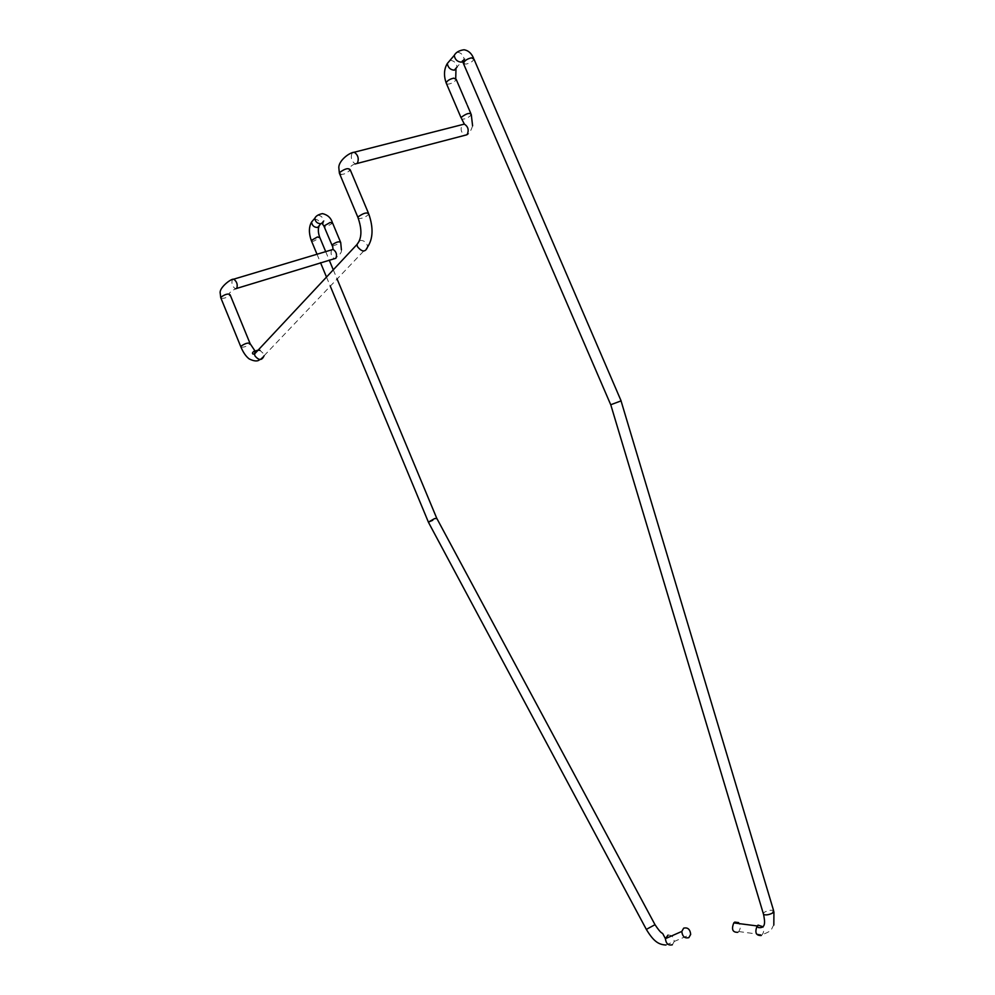 <?xml version="1.0" encoding="UTF-8"?>
<svg xmlns="http://www.w3.org/2000/svg" width="995" height="995" viewBox="0 0 995 995"><rect width="100%" height="100%" fill="white"/><g stroke="black" fill="none" stroke-linecap="round" stroke-linejoin="round"><path stroke-width="0.75" stroke-dasharray="4.97 3.73" d="M428.546 522.474L436.382 519.091L436.705 518.184M331.658 249.882C330.328 253.563 331.26 256.511 334.457 258.712C339.656 255.305 341.969 252.344 341.397 249.832M220.989 298.264C223.863 298.662 226.798 297.679 229.783 295.316L229.571 294.756C227.867 294.122 229.808 292.132 235.405 288.799C232.258 286.423 231.238 283.364 232.345 279.595M621.091 400.898L610.756 404.741M737.817 932.303L738.725 931.544C740.827 928.447 740.802 925.462 738.651 922.601M672.346 944.777L674.2 941.581C673.876 937.066 671.812 934.902 668.018 935.101M646.327 929.392L655.058 924.765M311.534 241.088L313.736 241.163L319.88 237.668L319.619 237.046M314.097 219.099L314.121 219.099C317.641 219.174 319.656 220.989 320.154 224.547L319.258 225.579M317.679 215.243C321.087 215.529 323.014 217.37 323.437 220.766L322.094 223.241M314.818 218.253L317.38 215.281M332.38 222.544L332.653 223.191L326.372 226.798L324.183 226.698M332.392 246.101L340.278 243.203L340.452 241.884M240.989 347.168C243.8 347.417 246.723 346.409 249.782 344.133L249.882 343.064M259.794 359.531L264.073 355.75L263.687 353.822L260.043 350.414M264.073 355.75L367.603 246.959L367.13 244.77C365.314 241.387 362.802 239.982 359.593 240.566M446.593 83.928L448.571 84.115C452.439 83.257 454.989 81.702 456.22 79.438L455.735 78.331M450.038 60.309L450.076 60.309C454.031 60.67 456.357 62.909 457.053 67.013L464.043 58.966L462.924 61.491M454.242 55.397L457.016 52.2M473.508 58.046L473.993 59.203C472.7 61.578 470.088 63.195 466.133 64.053L464.205 63.854M773.936 911.818L773.6 910.599C771.137 909.828 768.14 910.325 764.62 912.092L763.24 913.348M761.225 935.511L762.145 934.728C763.936 932.278 764.185 929.604 762.866 926.718M457.227 52.175C461.133 52.698 463.396 54.961 464.043 58.966L464.988 58.842L463.62 61.354M470.834 113.505L470.56 115.644C467.55 118.206 464.615 119.338 461.767 119.064M472.6 125.843C470.374 132.633 467.812 135.793 464.926 135.308C461.095 132.758 460.163 129.275 462.14 124.823L462.352 124.611M357.217 163.441L355.29 163.951C351.459 161.202 350.414 157.533 352.143 152.931M355.29 163.951C351.733 164.934 349.655 166.986 349.046 170.12L350.252 169.871L349.718 170.767L344.133 174.013L340.825 174.523M368.374 213.005L368.225 214.845C364.817 217.594 361.521 218.788 358.349 218.427M665.954 945.014L690.692 934.417M325.701 251.635L329.308 260.28M333.275 269.832L337.106 279.01M317.007 254.235L320.614 262.916M326.509 277.07L330.29 286.174M323.064 223.004L324.171 220.716L323.437 220.766L320.154 224.547M236.735 288.401L235.405 288.799M738.725 931.544L762.145 934.728C773.787 930.188 770.528 929.529 773.824 925.051M455.996 68.245L457.053 67.013M466.854 104.239L467.302 105.283"/><path stroke-width="1.49" d="M688.826 937.651L690.692 934.417C690.107 929.305 687.769 927.216 683.677 928.148L681.799 931.432C682.408 936.544 684.747 938.608 688.826 937.651M436.88 518.507L434.666 518.544L428.397 522.101M334.494 258.725L335.9 258.265C337.255 254.596 336.322 251.648 333.114 249.422L232.37 279.57M341.397 249.832L340.713 242.506C339.233 241.138 336.472 241.872 332.392 244.708L333.101 249.409L331.708 249.832M249.882 343.064L230.106 294.769C228.328 293.351 225.305 294.122 221.039 297.095L220.989 298.264M610.756 404.741L621.141 400.861M738.651 922.601L734.745 922.104L733.788 922.912C731.25 929.342 732.594 932.477 737.817 932.303M668.018 935.101L665.419 938.658C666.003 943.695 668.304 945.735 672.346 944.777M436.855 518.47L655.008 924.691L646.327 929.392M325.701 251.635L319.88 237.668L317.442 236.959L311.286 240.467L311.534 241.088M320.154 224.559L317.616 227.482C314.097 227.42 312.082 225.616 311.559 222.059L314.097 219.099M322.094 223.241L320.887 223.713C317.368 223.639 315.34 221.823 314.818 218.253L311.559 222.059C308.786 226.947 308.699 233.079 311.286 240.467L317.007 254.235M324.183 226.698L323.91 226.052L330.203 222.445L332.653 223.191L340.452 241.884M323.064 223.004L321.808 223.004L323.91 226.052L332.392 246.101M235.529 288.824L236.76 288.363C237.892 284.62 236.872 281.535 233.713 279.147C230.604 278.7 219.049 288.015 220.193 293.077L220.728 297.629L240.989 347.168M260.043 350.414C256.785 349.718 254.956 350.899 254.546 353.971L253.028 354.083C250.69 352.404 256.809 349.991 254.745 350.588L250.106 343.636C248.427 342.429 245.417 343.25 241.076 346.111L240.753 346.608C243.091 352.292 245.902 356.397 249.173 358.909C254.222 361.396 257.755 361.608 259.794 359.531M359.593 240.566L356.994 244.484L254.546 353.971L254.931 355.862C258.961 360.675 262.008 360.638 264.073 355.75M358.349 218.427L357.926 217.432C362.192 229.472 361.869 238.501 356.994 244.484L357.466 246.648C362.068 252.27 365.451 252.369 367.603 246.959C373.088 238.638 373.486 227.656 368.784 214C367.18 212.059 363.747 212.93 358.474 216.611L357.926 217.432L339.382 173.205L339.892 172.334C345.103 168.541 348.561 167.72 350.252 169.871L368.374 213.005M466.854 104.239L456.22 79.438L453.795 78.145C449.914 79.003 447.352 80.57 446.121 82.834L446.593 83.928M457.053 67.038L454.305 70.185C450.362 69.849 448.024 67.623 447.315 63.506L450.038 60.309M462.924 61.491L461.294 62.15C457.314 61.802 454.976 59.551 454.242 55.397L447.315 63.506C444.019 69.003 443.621 75.446 446.121 82.834L461.17 117.982L461.867 116.875C466.779 113.318 469.901 112.534 471.269 114.524L472.6 125.843M464.205 63.854L463.695 62.685C464.988 60.309 467.613 58.693 471.58 57.834L473.993 59.203L621.079 400.811M763.24 913.348L763.588 914.529C766.063 915.3 769.06 914.803 772.593 913.037L773.6 910.599L621.079 400.985M762.866 926.718L758.103 925.114L757.145 925.947C754.596 932.502 755.964 935.698 761.225 935.511M461.767 119.064L464.354 124.101C468.21 126.663 469.13 130.171 467.128 134.599L465.001 135.32M462.352 124.611L464.279 124.089M464.354 124.101L354.257 152.223C358.088 154.996 359.133 158.678 357.392 163.255L355.402 163.976M352.255 152.807L354.183 152.21M340.825 174.523L339.382 173.205L338.822 167.67C338.561 160.829 349.257 152.484 354.257 152.223M655.058 924.765C661.675 934.616 661.799 932.34 662.819 933.758L665.419 938.658L681.799 931.432M665.954 945.014C659.051 944.616 653.964 942.066 646.377 929.479L428.397 522.201M329.308 260.28L333.275 269.832M337.106 279.01L436.705 518.184M320.614 262.916L326.509 277.07M330.29 286.174L428.372 522.064M319.619 237.046C318.052 232.531 317.927 228.713 319.258 225.579M314.818 218.253C315.85 215.99 318.412 214.435 322.492 213.614C327.604 214.833 330.9 217.805 332.38 222.544M334.457 258.712L236.735 288.401M473.508 58.046C471.406 53.195 468.259 50.434 464.056 49.762C459.205 50.409 455.934 52.287 454.242 55.397M463.62 61.354L462.339 60.956L610.656 404.579M733.788 922.912L757.145 925.947L758.24 927.527C766.274 928.832 764.807 921.071 763.588 914.529L610.681 404.48M773.936 911.818L773.824 925.051M455.735 78.331L455.996 68.245M467.302 105.283L470.834 113.505M357.217 163.441L464.926 135.308"/></g></svg>
